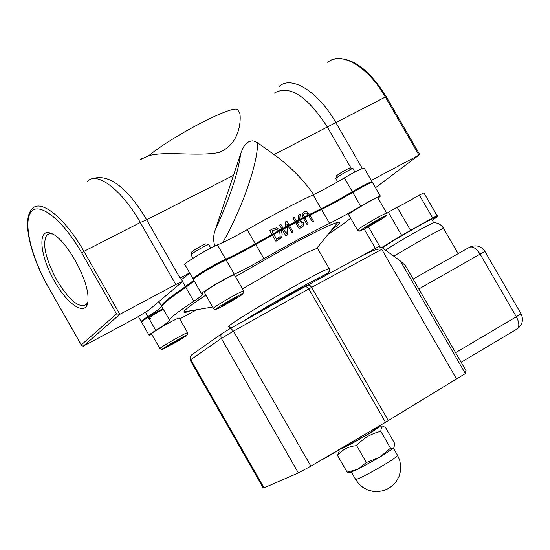 <?xml version="1.0" encoding="UTF-8"?>
<svg xmlns="http://www.w3.org/2000/svg" width="550" height="550" viewBox="0 0 550 550"><rect width="100%" height="100%" fill="white"/><g stroke="black" fill="none" stroke-linecap="round" stroke-linejoin="round"><path stroke-width="0.82" d="M419.313 153.821L418.956 155.086L371.319 180.441M116.559 313.899L119.866 314.291L83.916 251.364L81.661 252.801L116.559 313.899L81.304 344.877L81.627 345.641L83.256 346.184L119.866 314.291L175.814 284.508L182.717 281.449L148.761 310.145L136.084 317.907L83.38 346.081M54.698 281.442C69.066 307.457 88.846 318.044 88.007 298.162C88.488 278.678 64.893 237.387 50.978 233.331C37.111 227.411 39.758 256.066 54.698 281.442M308.839 215.744L309.987 215.167L313.472 221.203M303.531 218.46L304.728 217.841L308.213 223.898M308.399 214.974L309.547 214.397L306.096 217.092M303.091 217.683L304.288 217.071L300.726 219.863M304.219 213.434L303.518 214.864L304.288 217.071M303.243 212.396L304.404 211.736L306.921 211.716L309.547 214.397M300.912 219.766L304.322 217.092L303.531 214.857L304.7 213.125L306.866 213.159L308.413 215.009L305.092 217.607M304.542 217.938L308.234 223.891L307.024 224.517L303.511 218.419L299.619 220.509L303.346 222.654L303.641 225.548L302.974 226.469M309.808 215.256L313.486 221.196L312.324 221.788L308.818 215.703L304.721 217.8M303.992 211.929L302.17 214.129L303.105 217.718L299.681 220.413M304.006 211.915L306.941 211.702L309.581 214.417L306.281 216.996M295.632 222.585L299.606 220.495L303.366 222.64L303.655 225.534L301.593 227.356L299.131 228.656L295.611 222.544L289.548 225.768L293.074 231.894L291.837 232.554L288.31 226.435L287.176 227.04L287.76 234.768L285.814 235.819L282.288 229.687L280.548 230.684M295.185 221.808L296.443 221.148L292.738 224.07M298.183 220.234L299.716 219.436L295.873 222.461M291.637 224.654L295.206 221.843L292.951 217.924L294.216 217.264L296.443 221.148M294.663 223.046L298.176 220.282L298.643 214.954L300.224 214.143L299.716 219.436M297.371 222.716L299.695 226.751L302.239 224.936L302.005 223.204L300.506 221.794L297.357 222.722L299.681 226.758L301.641 225.658M292.951 217.924L294.229 217.257L296.484 221.169L292.93 223.96M300.224 214.143L299.722 219.471L296.038 222.365M298.643 214.954L300.238 214.129M282.308 229.728L283.573 229.041L286.227 233.654L285.828 227.769L283.566 228.992L286.241 233.64M288.331 226.469L289.554 225.816L293.054 231.901M285.828 227.817L287.162 227.102L287.739 234.719M281.861 228.951L279.194 231.378M287.884 225.692L285.271 228.071M285.759 226.841L287.086 226.126L283.016 229.343M278.107 231.976L281.882 228.986L279.62 225.053L280.885 224.373L283.126 228.264M284.219 228.642L287.904 225.727L286.935 224.042L287.086 226.126M282.047 229.817L285.766 226.882L285.395 221.939L286.873 221.148L289.107 225.039M286.935 224.042L287.107 226.153L283.209 229.24M286.873 221.148L289.142 225.06L285.478 227.961M285.395 221.939L286.887 221.141M280.885 224.373L283.161 228.291L279.317 231.33L280.761 230.574L282.164 233.874L281.944 236.356L280.631 238.356M279.62 225.053L280.899 224.359M268.097 237.524L272.002 234.41L269.741 230.478L273.302 228.559L276.464 227.913L280.184 229.866L276.21 233.014M280.754 230.526L282.054 233.228L282.054 236.026L281.703 236.947L278.396 239.896L275.942 241.258L272.408 235.118L255.771 244.489C243.258 251.611 233.365 256.747 226.091 259.909C216.858 263.67 190.41 279.709 193.483 279.661L201.541 293.721M274.959 233.702L278.781 230.677L276.327 229.419L271.893 230.917L273.439 233.613L269.548 236.706M279.778 232.052L279.304 231.316L273.845 234.321L276.664 239.222L280.191 236.424L279.778 232.052M271.982 234.376L273.405 233.592L271.893 230.917M276.43 232.891L280.232 229.879L276.478 227.899L273.316 228.546L269.741 230.478M272.436 235.153L273.852 234.369L276.65 239.236L278.96 237.841M273.405 233.592L269.335 236.83M278.754 230.649L280.184 229.866M278.781 230.677L273.439 233.613M287.904 225.727L287.107 226.153M272.002 234.41L255.358 243.781L247.218 229.618C273.268 214.789 295.226 203.191 313.115 194.831L321.131 208.746L309.581 214.417M281.882 228.986L280.232 229.879M285.766 226.882L283.161 228.291M295.206 221.843L289.142 225.06M298.176 220.282L296.484 221.169M303.105 217.718L299.722 219.471M308.413 215.009L304.322 217.092M192.961 278.754L184.924 264.722C181.754 264.612 208.154 248.49 217.463 244.874L225.679 259.194C232.952 256.039 242.846 250.903 255.358 243.781M225.679 259.194C216.446 262.948 189.998 278.988 193.071 278.946L193.82 278.877M182.648 281.779L185.419 286.619L193.827 280.266M185.419 286.619C168.761 297.914 160.82 304.452 161.611 306.233L158.964 301.62M145.523 312.407L147.895 316.566C157.135 310.695 161.7 307.251 161.611 306.233M147.895 316.566C143.014 319.681 140.814 321.372 141.295 321.64L142.147 321.482M148.933 318.374L149.937 317.852M205.473 270.992L215.497 265.238M151.216 316.319L149.428 316.958C150.796 315.439 155.313 312.668 162.986 308.639M371.607 182.552L372.061 181.727C369.82 182.043 363.254 185.371 352.364 191.716L344.382 177.884C332.228 185.082 321.805 190.733 313.115 194.831M321.131 208.746C329.787 204.572 340.196 198.901 352.364 191.716M349.759 194.178L360.415 188.031M194.232 280.968L185.817 287.313L193.799 301.249C177.038 312.379 168.988 318.725 169.647 320.293C169.689 321.207 165.069 324.569 155.801 330.385L148.273 317.226C143.392 320.334 141.192 322.025 141.666 322.293L149.043 335.197M149.297 319.021L150.308 318.498M185.817 287.313C169.153 298.602 161.212 305.133 161.989 306.907L169.647 320.293M149.799 317.604C151.167 316.092 155.691 313.321 163.357 309.293M372.543 182.566L372.453 182.414C370.219 182.731 363.653 186.065 352.763 192.411C340.594 199.588 330.186 205.267 321.53 209.44L309.987 215.119M331.609 230.024C339.584 224.159 341.667 221.595 337.865 222.331C331.836 223.843 317.116 230.856 293.714 243.375L235.455 276.609M205.865 295.089C191.702 304.418 184.381 310.014 183.906 311.884C183.803 312.826 185.873 312.476 190.114 310.832M242.468 288.832L287.994 262.549C302.885 254.512 312.379 249.872 316.477 248.634L317.817 248.82M321.53 209.44L329.553 223.369C311.843 232.045 289.967 243.815 263.911 258.665L255.771 244.489M226.091 259.909L234.314 274.23C241.532 270.978 251.398 265.794 263.911 258.665M234.314 274.23C225.156 278.142 198.653 294.099 201.637 293.893L202.861 293.762C203.809 294.119 200.784 296.615 193.799 301.249M155.801 330.385C150.899 333.472 148.672 335.122 149.126 335.342L151.814 334.373M196.728 309.712L179.747 318.918M328.247 234.156C338.834 227.212 346.308 221.897 350.659 218.206M378.152 198.254L380.38 196.137C378.194 196.542 371.649 199.911 360.752 206.25L352.763 192.411M329.553 223.369C338.168 219.12 348.569 213.414 360.752 206.25M344.382 177.884C355.266 171.531 361.852 168.238 364.141 168.018L364.237 168.183M181.617 279.531L189.798 273.233M247.218 229.618C234.706 236.727 224.792 241.814 217.463 244.874M465.912 370.48L465.348 373.553L388.307 420.578L311.664 287.347L381.755 249.336L456.486 378.861M466.132 370.872L405.625 266.049M405.384 265.636L400.359 260.961L381.707 247.356L378.324 246.812L359.672 257.063C372.027 250.525 379.383 247.947 381.755 249.336M261.972 310.736L293.37 292.511L309.705 284.068M238.893 111.739L239.889 113.465C240.969 119.577 240.488 144.382 218.529 152.618C195.58 156.661 166.183 150.796 148.686 155.733L140.889 159.328M383.742 248.834L383.089 247.706C379.136 248.504 430.588 218.584 431.805 219.381L433.682 222.626L421.025 229.048C404.147 238.514 392.336 245.561 385.605 250.195M413.139 279.063L469.336 247.321C472.732 246.063 476.328 248.332 480.109 254.134L484.949 251.439M521.015 313.727L516.347 316.745C519.193 322.163 519.578 326.157 517.495 328.728L516.746 329.244M221.959 333.548L191.338 355.107L190.334 356.833L190.768 359.7L190.176 360.25L263.278 488.015L264.069 487.822L190.768 359.7L221.32 338.415L233.502 331.127L311.664 287.347L310.007 285.45L307.986 285.003L230.752 328.219L229.041 326.59C223.822 327.642 266.09 301.675 299.874 283.209C317.164 273.756 326.947 268.888 329.216 268.606L329.381 271.246L327.594 273.316L312.311 281.174L278.919 299.743L242.536 321.619M298.382 472.918L310.894 466.132L233.502 331.127L230.677 328.254L221.897 333.603L220.859 335.411L221.114 338.009L298.382 472.918L264.069 487.822M305.855 286.172L308.811 288.922L385.502 422.256L388.307 420.578M385.502 422.256L310.894 466.132M214.809 246.049C213.118 240.35 213.317 234.829 215.394 229.488L241.258 152.109L243.423 147.18L245.197 144.561L248.903 141.584L252.244 140.841L254.038 141.061L257.317 142.594L274.024 154.578C289.472 165.646 302.699 178.97 313.692 194.556M222.798 242.516C244.049 205.219 258.968 158.194 257.317 142.594M351.086 168.114L327.47 127.208C307.093 95.769 289.314 84.439 274.127 93.218M180.764 278.039L180.022 278.032L189.626 272.931M92.324 178.805C98.422 176.653 105.071 177.403 112.262 181.06C123.743 187.426 135.211 200.337 146.664 219.801L180.022 278.032M87.78 301.991L86.343 304.487C79.159 308.591 69.314 300.458 56.815 280.094C45.437 258.603 42.082 243.616 46.75 235.139L49.218 233.764L52.47 233.984M381.837 247.452L401.672 235.331L432.651 217.992L437.14 215.758L432.994 218.804L437.759 216.583L432.238 220.124M423.926 192.919L437.14 215.758L423.926 192.919L419.382 195.051L432.651 217.992M437.759 216.583L424.634 194.143M410.479 230.237L397.148 207.151C401.823 205.067 409.234 201.032 419.382 195.051M401.672 235.331L388.348 212.266L397.148 207.151M379.885 246.62L368.459 226.827M386.842 213.386L388.348 212.266M375.396 248.394L364.251 229.082M376.427 428.306L367.242 434.548C354.331 442.131 346.211 446.469 342.877 447.562M416.054 403.597L405.804 409.867M324.369 458.212L324.555 458.535L321.64 459.814M364.746 434.466L324.555 458.535M340.306 449.103C341.962 448.697 347.153 446.091 355.857 441.279C371.711 432.286 379.356 427.467 378.792 426.821L376.193 427.9M349.47 472.292L347.119 472.092L357.809 469.294L350.336 472.292M366.348 462.502L379.589 457.291L357.809 469.294L366.348 462.502L356.661 445.638C348.7 446.291 342.327 449.543 337.549 455.414L339.412 450.918M390.507 448.147L393.271 448.277L393.828 447.879L393.154 448.484L379.589 457.291L390.507 448.147L380.854 431.351C371.298 433.441 363.234 438.206 356.661 445.638M393.828 447.879L394.866 443.726L385.351 427.192L384.147 426.855C382.016 426.332 380.916 427.831 380.854 431.351M337.549 455.414L347.119 472.092M159.899 348.521L151.566 333.933C148.947 334.063 178.056 317.268 179.211 317.982L179.272 318.099M179.74 339.068L182.119 338.168L177.121 341.371L167.317 346.411L179.74 339.068M177.121 341.371L176.749 340.732M169.483 345.022L169.744 345.482M337.679 181.809L335.892 178.716C334.262 178.537 351.058 168.506 352.846 168.589L353.038 168.692M357.486 230.044L348.659 214.748C346.053 214.823 374.818 197.828 377.589 197.656L377.871 197.759M352.914 168.589L350.357 167.929C349.903 167.2 335.046 175.986 336.621 176.048L336.016 178.351M367.166 227.129L365.544 227.542L371.511 223.74L379.094 219.532L380.648 219.154L367.166 227.129L366.905 226.676M374.261 222.214L374.688 222.949M193.016 258.246L191.111 254.918C190.864 254.54 192.906 253.021 197.237 250.353C203.397 246.723 207.247 244.805 208.808 244.599L208.876 244.709M213.407 308.248L204.298 292.346C203.961 291.878 207.494 289.403 214.899 284.928C225.411 278.774 231.921 275.413 234.438 274.842L234.52 274.986M208.746 244.585L206.092 243.877C205.514 243.134 190.114 252.12 191.874 252.168L191.256 254.492M235.551 298.396L221.698 306.096L223.575 304.459L231.502 299.764L237.497 296.732L235.551 298.396L235.249 297.866M227.239 302.287L227.686 303.064M386.258 96.711L385.357 97.034L418.956 155.086L375.519 187.715M327.779 62.432C340.574 50.579 368.039 66.406 385.357 97.034L274.024 154.578M81.476 345.379L48.744 287.767C31.384 257.489 22.832 222.331 31.027 211.977C38.947 201.142 62.954 219.869 81.661 252.801M87.491 181.397C96.779 170.919 121.901 189.812 140.298 222.496L83.916 251.364C65.271 218.206 40.762 198.571 32.354 208.697C21.148 219.285 30.697 256.369 48.682 287.863M81.304 344.877L48.744 287.767M233.908 175.12L146.664 219.801L140.298 222.496L175.814 284.508M329.347 268.916L317.618 248.462M400.359 260.961L465.348 373.553M359.672 257.063L307.945 285.024M243.148 321.276C268.166 304.961 333.657 268.661 327.876 274.251M148.686 155.733C173.374 135.341 234.011 104.156 237.738 109.725L238.267 110.646M393.752 256.142L428.354 236.012L443.506 228.305M418.846 288.956L480.109 254.134L516.347 316.745L455.627 352.667M240.653 154.007C238.061 173.291 229.646 198.454 215.394 229.488M362.312 168.444L335.748 122.43C318.209 91.389 291.177 74.965 279.049 86.556M397.554 455.345L397.657 455.524C395.471 457.978 387.145 463.265 372.694 471.371C361.701 477.331 355.974 479.964 355.513 479.256L351.436 472.147M187.667 332.784L187.619 332.674C186.56 332.124 157.438 348.906 159.961 348.618C164.787 349.387 155.533 352.571 172.102 343.001C191.957 331.451 186.677 336.751 187.619 332.674L179.211 317.982M178.606 340.808L162.525 349.312L166.114 346.631L181.424 337.81L186.938 335.246L178.606 340.808M369.16 222.351C361.302 227.054 357.424 229.653 357.541 230.141C362.794 230.532 352.11 234.974 370.487 223.994L381.459 217.848L386.038 215.889L380.882 219.532L364.863 228.766L360.188 230.794L361.556 229.625L370.507 223.994C386.705 213.998 387.819 216.535 386.719 213.091L386.513 213.111C383.921 214.019 378.139 217.099 369.16 222.351M386.767 213.194L377.802 197.649M243.712 291.019L243.65 290.888C241.189 291.562 234.699 294.965 224.18 301.104C216.755 305.553 213.187 307.972 213.476 308.371C216.624 310.413 211.475 310.661 231.468 299.399C248.167 290.022 242.289 295.137 243.65 290.888L234.438 274.842M216.789 309.004C211.585 310.853 237.799 295.302 242.44 293.803C247.218 292.194 221.595 307.374 216.789 309.004M419.402 153.979L386.244 96.69C368.692 68.667 351.216 56.176 333.809 59.221M83.256 346.184L119.708 314.366M316.477 248.634L337.865 222.331M212.692 306.996L183.906 311.884M364.141 168.018L372.061 181.727M138.428 316.628L141.206 321.482M372.453 182.414L380.38 196.137M190.699 355.912L190.149 360.195M140.594 159.472L141.659 158.228M237.738 109.725L239.889 113.465M458.157 253.633L443.451 228.202C441.1 224.51 437.862 222.681 433.744 222.709M461.154 362.251L517.495 328.728C522.541 324.61 523.724 319.626 521.036 313.768L484.949 251.433C481.401 246.283 476.637 244.709 470.649 246.716M182.717 281.449L180.696 277.915M51.535 233.551L50.978 233.331M49.61 233.702L46.75 235.139M376.118 427.776L376.482 428.416M350.914 472.299L348.012 472.285M379.197 426.821L382.869 426.848M393.463 448.229L397.657 455.524L399.761 460.515L400.716 465.843L400.455 471.261L399.011 476.479L396.44 481.243L392.872 485.32L388.499 488.496L383.529 490.621L378.214 491.583L372.824 491.342L367.62 489.906L362.869 487.348L358.799 483.801L355.623 479.442M149.758 317.529L149.38 316.876M354.922 171.958L353.011 168.616M346.053 196.329L345.654 195.635M210.781 248.036L208.808 244.599M201.671 273.336L201.259 272.621"/></g></svg>
